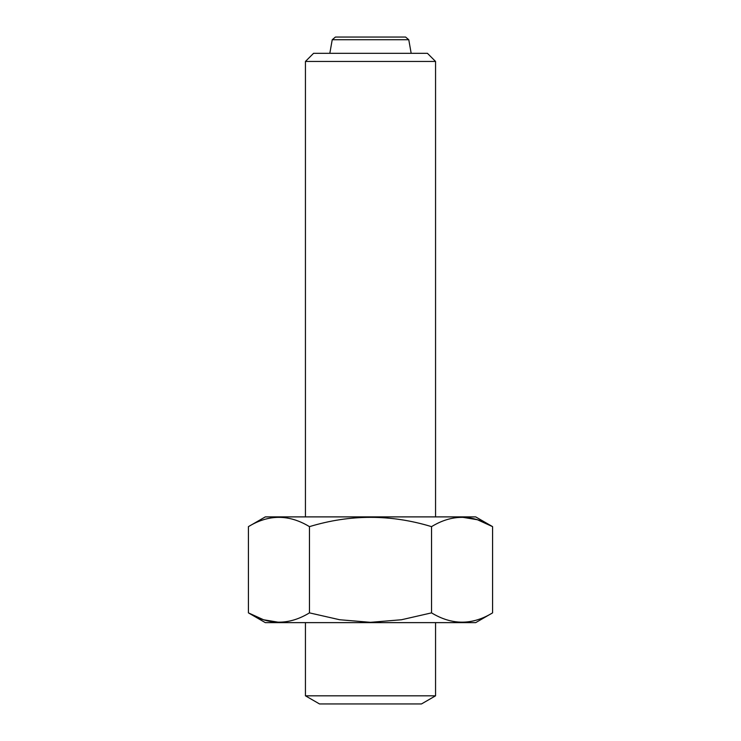 <?xml version="1.0" encoding="UTF-8"?>
<svg xmlns="http://www.w3.org/2000/svg" width="741" height="741" viewBox="0 0 741 741"><rect width="100%" height="100%" fill="white"/><g stroke="black" fill="none" stroke-linecap="round" stroke-linejoin="round"><path stroke-width="1.11" d="M435.56 695.818L305.44 695.818L319.519 703.95L421.481 703.95L435.56 695.818L435.56 622.625M305.44 516.894L305.44 61.447L435.56 61.447L435.56 516.894M305.44 695.818L305.44 622.625M305.44 61.447L313.573 53.315L427.427 53.315L435.56 61.447M335.423 37.05L405.577 37.05L335.423 37.05L332.227 39.736L329.828 53.315M248.42 526.638C268.696 514.254 289.046 514.254 309.46 526.638C350.187 514.254 390.877 514.254 431.54 526.638C451.825 514.254 472.174 514.254 492.58 526.638L475.703 516.894L265.297 516.894L248.42 526.638L248.42 612.872L265.297 622.625L475.703 622.625L492.58 612.872C472.304 625.265 451.954 625.265 431.54 612.872L401.446 619.754L370.5 622.32L339.674 619.745L309.46 612.872C289.175 625.265 268.826 625.265 248.42 612.872L263.564 619.763L278.94 622.32M492.58 612.872L492.58 526.638L477.436 519.756L462.06 517.199M431.54 526.638L431.54 612.872M309.46 526.638L309.46 612.872M332.227 39.736L408.773 39.736L411.172 53.315M408.773 39.736L405.577 37.05"/></g></svg>
